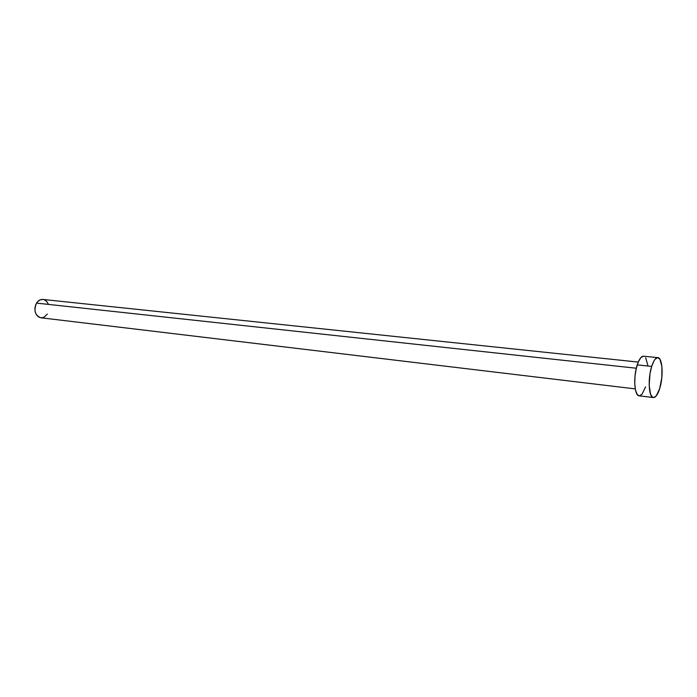 <?xml version="1.0" encoding="UTF-8"?>
<svg xmlns="http://www.w3.org/2000/svg" width="697" height="697" viewBox="0 0 697 697"><rect width="100%" height="100%" fill="white"/><g stroke="black" fill="none" stroke-linecap="round" stroke-linejoin="round"><path stroke-width="1.05" d="M638.26 362.083L42.926 299.449C40.382 299.283 38.257 300.503 36.532 303.108L636.317 368.234L36.532 303.108C33.534 310.522 34.981 315.41 40.862 317.78L635.246 388.891M657.863 357.648L643.575 356.193C641.301 356.167 639.193 359.06 637.25 364.871L651.686 366.413C653.594 360.549 655.659 357.631 657.872 357.648C662.559 357.605 663.605 376.424 659.702 388.551C657.785 394.572 655.685 397.578 653.385 397.569C648.768 397.682 647.661 378.61 651.686 366.413L637.25 364.871C633.164 376.964 634.375 395.905 639.114 395.809L653.368 397.569M639.14 395.818L637.163 394.424L635.498 390.181L634.749 383.707L635.028 376.023L636.3 368.33L638.356 361.848L640.874 357.596L643.462 356.184M645.71 357.796L647.766 365.132M645.561 386.887L642.033 394.214L639.454 395.826M659.702 388.551L656.234 395.948L653.716 397.578L652.549 397.255L650.589 394.371L649.177 385.397L649.996 373.697L651.686 366.413L653.978 360.889L655.25 359.068L657.768 357.639L659.954 359.26L661.923 366.639L661.828 377.591L659.702 388.551M40.888 317.78L38.562 316.952L36.427 314.826L35.138 311.733L34.894 308.161L35.739 304.659L37.533 301.766L39.999 299.937L42.761 299.431M44.12 299.71L46.525 301.261L48.232 303.927M47.37 314.077L43.955 317.266L41.201 317.806"/></g></svg>
